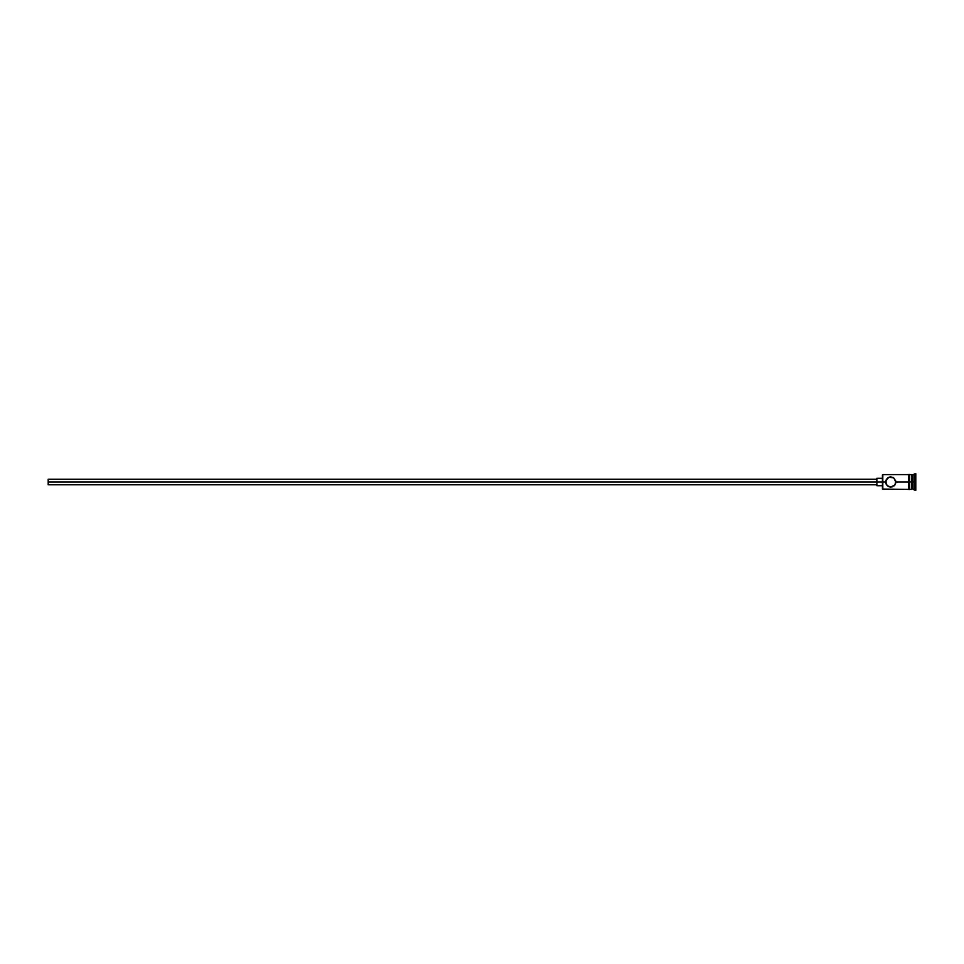 <?xml version="1.0" encoding="UTF-8"?>
<svg xmlns="http://www.w3.org/2000/svg" width="964" height="964" viewBox="0 0 964 964"><rect width="100%" height="100%" fill="white"/><g stroke="black" fill="none" stroke-linecap="round" stroke-linejoin="round"><path stroke-width="1.45" d="M915.8 490.339L911.534 488.856L912.089 474.589L912.089 482L913.944 482L913.944 489.411L914.872 473.661L914.872 482L915.8 482L915.8 473.661L915.8 490.339L915.8 482L914.872 482L914.872 490.339L914.872 482L912.089 482L912.089 489.411L912.089 482L895.869 482L895.761 480.964L894.99 484.868L890.772 487.097L887.181 485.615L885.675 482L882.434 482L882.434 489.049L882.434 482L48.2 482L48.2 484.784L48.2 482L876.866 482L876.866 485.711L876.866 482L882.434 482L882.434 474.951L882.807 489.411L882.807 482L885.675 482L887.543 478.06M895.761 480.976L893.616 477.77L890.772 476.903L888.784 477.313L893.616 477.77L895.869 482L908.751 482L908.751 489.507L909.679 489.507L909.679 474.493L908.751 474.493L908.751 482L911.534 482L911.534 474.589L909.679 474.589M886.555 479.132L889.736 477.011L892.76 477.301M894.99 484.868L894.002 485.94M892.76 486.7L891.796 486.989M889.736 486.989L890.772 487.097L889.736 486.989M887.181 485.615L888.784 486.687M885.675 482L886.085 484L886.085 480M913.944 482L913.944 474.589L913.944 482M911.534 488.856L911.534 474.589M909.679 489.363L909.679 474.493M908.751 474.637L908.751 489.507M887.928 477.77L888.784 477.313M908.751 474.589L882.807 474.589L882.807 482L882.434 474.951M886.555 484.868L886.085 484M895.869 482L895.46 484M876.866 478.289L876.866 482L876.866 478.289L882.434 478.289M48.2 479.216L48.2 482L48.2 479.216L876.866 479.216M908.751 489.411L882.434 489.049M876.866 484.784L48.2 484.784M882.434 485.711L876.866 485.711M911.534 489.411L909.679 489.411M915.8 473.661L911.534 475.144"/></g></svg>
